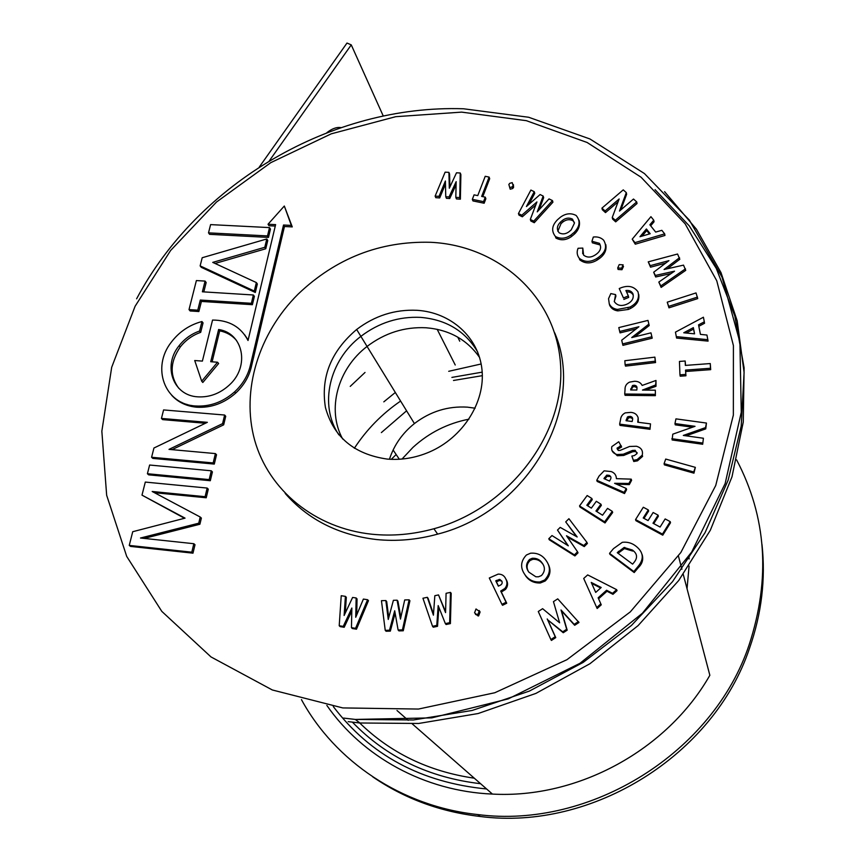 <?xml version="1.0" encoding="UTF-8"?>
<svg xmlns="http://www.w3.org/2000/svg" width="861" height="861" viewBox="0 0 861 861"><rect width="100%" height="100%" fill="white"/><g stroke="black" fill="none" stroke-linecap="round" stroke-linejoin="round"><path stroke-width="1.29" d="M736.607 459.86C766.602 517.052 770.778 578.71 749.135 644.824C713.36 752.385 590.775 829.283 477.726 814.56C401.204 806.413 334.897 761.07 301.436 699.595M687.046 588.752L689.08 566.054M689.08 558.972L688.994 556.195M381.369 432.588L406.586 410.815M468.965 419.167C447.709 423.321 429.036 432.728 412.946 447.397L402.033 459.042M626.302 192.606L619.479 211.063L633.492 199.031L636.699 201.904L637.032 203.53L615.68 221.858L612.634 219.092L612.257 217.499L619.145 198.966L605.1 210.999L605.487 212.602L602.334 209.729L601.947 208.125L623.246 189.872L626.302 192.606L626.647 194.242L620.878 209.858M636.699 201.904L615.314 220.276L615.68 221.858M605.1 210.999L601.947 208.125M618.09 201.808L605.487 212.602M615.314 220.276L612.257 217.499M339.212 625.743L340.149 626.636L344.196 627.271L343.259 626.377L339.212 625.743L341.225 595.726L345.401 596.361L346.326 597.297L345.283 613.021M351.805 611.03L344.196 627.271M345.401 596.361L344.131 615.486L352.601 597.448L356.142 597.975L355.733 617.283L363.385 599.073L367.593 599.708L355.571 628.304L351.46 627.669L351.858 608.027L343.259 626.377M351.46 627.669L352.375 628.552L356.486 629.197L355.571 628.304M367.593 599.708L368.476 600.644L356.486 629.197M356.142 597.975L357.046 598.922L356.712 614.958M385.233 630.349L386.083 631.242L390.334 631.124L389.495 630.23L385.233 630.349L381.445 600.687L385.836 600.548L386.686 601.495L388.752 617.595M395.134 613.193L390.334 631.124M385.836 600.548L388.257 619.446L393.391 600.311L397.104 600.192L400.451 619.091L404.702 599.956L409.115 599.816L402.431 629.886L398.116 629.994L394.704 610.761L389.495 630.23M398.116 629.994L398.944 630.887L403.26 630.779L402.431 629.886M409.115 599.816L409.922 600.763L403.26 630.779M397.104 600.192L397.933 601.139L400.828 617.423M432.523 626.302L433.287 627.206L437.528 626.313L436.775 625.409L432.523 626.302L422.934 598.244L427.304 597.308L428.068 598.255L433.492 614.097M438.873 607.339L437.528 626.313M427.304 597.308L433.417 615.174L434.837 595.704L438.529 594.919L445.567 612.612L446.084 593.315L450.475 592.379L449.668 622.697L445.352 623.601L438.184 605.595L436.775 625.409M445.352 623.601L446.095 624.516L450.4 623.612L449.668 622.697M450.475 592.379L451.196 593.347L450.4 623.612M438.529 594.919L445.589 611.74M479.416 611.073L477.392 615.088L474.551 612.828L476.025 608.964L480.094 612.01L478.619 615.884L475.455 614.334M477.941 614.958L478.619 615.884M479.19 610.524L480.094 612.01M501.931 604.347L489.285 578L498.164 574.115C501.855 574.039 504.428 575.708 505.87 579.119C507.581 582.38 507.247 585.491 504.88 588.45L500.704 591.055L506.096 602.259L501.931 604.347L502.555 605.294L506.72 603.217L501.339 592.024L505.504 589.43C507.872 586.47 508.194 583.371 506.483 580.12L505.461 578.355M498.358 586.169L499.671 585.502C501.909 584.619 502.641 583.166 501.855 581.132L499.81 579.399L495.764 580.798L498.358 586.169M501.898 581.218L499.649 580.432L496.41 581.788L498.487 586.104M506.096 602.259L506.72 603.217M500.704 591.055L501.339 592.024M504.88 588.45L505.504 589.43M505.87 579.119L506.483 580.12M495.764 580.798L496.41 581.788M499.81 579.399L500.445 580.4M525.016 574.814C520.066 567.851 520.539 561.243 526.426 555.001L530.548 553.214C537.081 552.697 542.193 555.033 545.906 560.22C550.943 567.119 550.523 573.717 544.636 580.002L539.793 581.993C533.465 582.208 528.546 579.819 525.016 574.814L525.597 575.815C529.117 580.82 534.035 583.198 540.353 582.983L539.793 581.993M529.58 559.435C525.802 563.481 525.576 567.733 528.912 572.188L535.854 576.784L538.491 576.795L541.429 575.578C545.131 571.521 545.347 567.291 542.064 562.879C539.707 559.532 536.435 558.003 532.249 558.283L529.58 559.435L530.15 560.468C526.835 563.664 526.222 567.281 528.32 571.317M547.779 563.32C551.395 569.799 550.534 575.686 545.185 581.003L540.353 582.983M542.064 562.879L542.613 563.901C540.256 560.565 536.995 559.037 532.808 559.316L530.15 560.468M544.636 580.002L545.185 581.003M557.497 530.075L560.199 527.384L577.182 536.973L565.72 521.895L568.917 518.709L586.933 542.398L583.79 545.53L566.495 535.768L577.537 551.793L574.427 554.893L574.911 555.937L549.318 539.825L548.78 538.749L551.987 535.553L568.314 545.831L557.497 530.075L567.905 545.573M574.427 554.893L548.78 538.749M577.537 551.793L578.011 552.848L574.911 555.937M583.79 545.53L584.253 546.595L567.388 537.07M586.933 542.398L587.396 543.463L584.253 546.595M565.72 521.895L576.579 536.64M591.819 498.454L586.825 505.256L591.346 508.119L596.339 501.306L600.924 504.202L595.93 511.025L602.549 515.222L607.543 508.377L612.268 511.348L604.605 521.852L605.025 522.961L579.991 507.054L579.528 505.924L587.17 495.527L591.819 498.454L592.26 499.606L587.697 505.816M604.605 521.852L579.528 505.924M612.268 511.348L612.677 512.478L605.025 522.961M600.924 504.202L601.355 505.342L596.791 511.574M624.128 492.395L596.77 480.277L599.008 476.144L604.142 470.838L611.256 471.58C614.614 472.893 616.325 475.261 616.401 478.662L631.221 479.146L628.917 483.441L614.603 483.312L626.238 488.456L624.128 492.395L624.516 493.557L597.2 481.46L596.77 480.277M609.534 481.073L610.191 479.846C611.482 477.866 611.138 476.359 609.157 475.326L606.747 475.121L603.948 478.608L609.534 481.073M631.221 479.146L631.587 480.341L629.294 484.625L616.562 484.173M626.238 488.456L626.614 489.629L624.516 493.557M609.157 475.326L609.566 476.52L607.166 476.305L604.809 478.985M628.917 483.441L629.294 484.625M635.192 450.314L632.491 450.443L623.31 454.21L616.928 454.533C612.784 453.209 611.084 450.572 611.827 446.611L618.758 441.736L621.62 446.988L617.445 449.367L617.046 448.129L618.252 450.475L620.124 450.4L629.574 446.472L636.419 446.246C641.219 447.645 643.167 450.604 642.263 455.135L642.607 456.373L637.463 460.85L633.761 461.507L631.845 456.05L634.396 455.566L637.022 453.575L635.192 450.314L635.547 451.551L632.857 451.681L623.698 455.447L617.315 455.749L611.956 450.572M616.928 454.533L617.315 455.749M637.183 452.778L635.547 451.551M642.263 455.135L637.108 459.634L633.395 460.28L633.761 461.507M633.395 460.28L631.845 456.05M621.233 445.74L617.046 448.129M655.07 394.327L624.72 394.015L625.043 389.656C624.849 386.255 626.334 383.748 629.509 382.144L634.417 381.283C638.055 381.186 640.638 382.564 642.155 385.437L655.985 380.454L655.684 384.942L642.467 390.076L655.339 390.194L655.382 395.662L625.097 395.339L624.72 394.015M636.839 390.022L636.936 388.72C637.28 386.557 636.322 385.394 634.073 385.254L632.512 385.524L630.65 389.958L636.839 390.022M655.985 380.454L655.996 386.288L645.406 390.098M655.339 390.194L655.382 395.662M636.946 387.622L634.428 386.6L632.867 386.869L631.113 389.958M655.684 384.942L655.996 386.288M634.073 385.254L634.428 386.6M630.736 388.828L631.038 389.958M655.555 362.556L625.506 366.119L625.129 364.741L624.828 360.727L654.898 357.143L655.555 362.556L655.243 361.179L625.129 364.741M654.898 357.143L655.243 361.179M619.683 331.463L618.801 327.589L647.989 320.4L648.871 324.113L631.716 337.577L650.959 332.852L651.885 336.759L652.207 338.179L622.923 345.347L621.696 340.213L638.905 326.739L619.683 331.463L620.06 332.884L636.075 328.956M651.885 336.759L622.546 343.937M648.871 324.113L649.194 325.566L634.858 336.802M615.55 294.591L614.345 301.662C617.165 305.558 621.201 306.451 626.453 304.363L627.841 303.718C632.308 301.253 633.997 297.928 632.91 293.719C631.543 291.179 629.208 290.114 625.904 290.512L628.336 295.926L623.45 297.949L619.231 288.553L620.372 288.048C627.97 284.98 633.836 286.218 637.969 291.782C639.691 298.293 637.022 303.384 629.972 307.076L617.434 309.433C613.516 308.862 610.793 306.979 609.254 303.793L608.555 298.681L610.815 293.59L615.55 294.591L615.927 296.066L614.259 301.458M609.254 303.793L609.653 305.257C611.181 308.442 613.904 310.326 617.811 310.886L617.434 309.433M628.013 307.98L628.369 309.443L617.811 310.886M638.711 294.311C639.615 300.457 636.817 305.203 630.317 308.539L628.369 309.443M619.231 288.553L623.45 297.949M628.336 295.926L628.691 297.4L623.816 299.424M632.91 293.719L633.255 295.205C631.974 292.751 629.735 291.675 626.56 291.976M621.976 269.719L618.09 269.461L617.714 267.932L619.22 264.607L623.138 264.854L621.61 268.201L621.976 269.719L623.504 266.383M621.61 268.201L617.714 267.932M579.259 258.268L579.701 259.796C584.996 263.875 590.872 263.918 597.362 259.936L596.953 258.408C590.452 262.401 584.554 262.347 579.259 258.268C576.978 255.276 576.579 251.95 578.065 248.269L582.8 248.076L582.703 253.737M582.8 248.076L583.607 255.125C587.008 257.708 590.797 257.708 594.983 255.125L596.092 254.372C600.623 251.068 601.721 247.387 599.385 243.308L591.948 241.263L593.315 237.033C597.545 236.538 600.989 237.582 603.647 240.197C607.328 246.45 605.67 252.122 598.653 257.235L599.062 258.763L597.362 259.936M598.653 257.235L596.953 258.408M605.789 244.556C606.811 250.164 604.562 254.91 599.062 258.763M591.948 241.263L592.368 242.824L599.783 244.858L599.385 243.308M574.201 232.319L570.929 235.064C565.655 238.691 560.489 239.175 555.442 236.506C551.148 231.049 551.858 225.442 557.573 219.673L560.468 217.176C565.731 213.356 570.951 212.785 576.117 215.454C580.594 220.825 579.948 226.443 574.201 232.319L574.653 233.88L571.381 236.624C566.118 240.251 560.963 240.725 555.926 238.056L555.442 236.506M559.155 232.793C562.33 234.504 565.569 234.192 568.884 231.857L571.177 229.909L574.427 223.214L572.5 219.135C569.196 217.478 565.881 217.865 562.545 220.308L560.586 221.987C556.884 225.69 556.4 229.295 559.155 232.793M579.087 220.244C580.292 225.195 578.807 229.736 574.653 233.88M574.384 222.45L572.942 220.717C569.659 219.06 566.344 219.447 563.008 221.89L561.06 223.569L557.82 231.254M560.586 221.987L561.06 223.569M572.5 219.135L572.942 220.717M534.24 191.691L526.415 206.532L540.095 194.543L543.162 196.05L537.232 211.86L549.038 198.902L552.461 200.57L552.934 202.174L534.261 222.708L530.85 221.008L530.322 219.437L536.93 201.937L521.788 215.218L522.326 216.789L518.989 215.132L518.451 213.55L530.893 190.055L534.24 191.691L534.756 193.305L528.955 204.305M552.461 200.57L533.745 221.137L534.261 222.708M543.162 196.05L543.668 197.653L539.104 209.804M521.788 215.218L518.451 213.55M535.768 204.993L522.326 216.789M533.745 221.137L530.322 219.437M513.576 187.397L512.672 188.537L510.218 189.205L508.851 184.458L509.766 183.307L512.23 182.64L513.576 187.397L513.393 184.598M513.027 185.782L512.123 186.923L509.669 187.59M489.113 177.086L481.665 196.416L485.27 197.158L485.862 198.751L484.14 203.239L472.958 200.925L472.345 199.332L474.077 194.855L477.758 195.608L485.217 176.301L489.113 177.086L489.694 178.701L482.795 196.642M485.27 197.158L483.538 201.646L484.14 203.239M483.538 201.646L472.345 199.332M448.915 172.372L449.313 188.247L456.491 172.792L460.248 172.996L460.883 174.622L460.377 199.171L456.448 198.934L455.803 197.352L456.158 181.639L449.065 196.943L449.722 198.525L446.418 198.331L445.761 196.749L445.395 181.014L439.024 196.351L439.702 197.933L435.806 197.696L435.128 196.114L445.126 172.157L448.915 172.372L449.571 173.987L449.905 186.988M460.248 172.996L459.731 197.589L460.377 199.171M439.024 196.351L435.128 196.114M445.471 184.05L439.702 197.933M449.065 196.943L445.761 196.749M456.093 184.792L449.722 198.525M459.731 197.589L455.803 197.352M550.857 639.551L551.406 640.444L555.754 637.614L555.216 636.709L550.857 639.551L538.276 611.504L542.613 608.684L559.628 622.815L553.451 601.635L557.734 598.858L578.979 622.492L574.674 625.29L561.544 610.923L567.184 630.166L563.245 632.738L547.768 619.877L555.754 637.614M578.495 621.567L574.179 624.365L561.028 609.975L566.667 629.262L562.728 631.823L547.768 619.877M547.23 618.951L555.216 636.709M562.728 631.823L563.245 632.738M566.667 629.262L567.184 630.166M561.028 609.975L561.544 610.923M574.179 624.365L574.674 625.29M648.29 509.916L643.221 517.978L648.075 520.593L653.144 512.51L658.062 515.136L652.993 523.23L660.086 527.05L665.155 518.935L670.213 521.637L662.453 534.089L662.766 535.187L635.924 520.69L635.558 519.57L643.307 507.247L648.29 509.916L648.634 511.047L644.006 518.408M662.453 534.089L635.558 519.57M670.213 521.637L670.504 522.756L662.766 535.187M658.062 515.136L658.374 516.266L653.757 523.649M693.955 473.173L664.38 464.865L664.079 463.648L665.725 459.064L695.344 467.351L693.955 473.173L693.708 471.968L664.079 463.648M695.344 467.351L693.708 471.968M674.97 423.558L675.939 418.866L706.45 423.052L705.536 427.594L683.311 435.44L703.415 438.249L702.684 444.265L672.129 439.96L672.775 434.181L695.021 426.324L674.97 423.558L675.25 424.85L692.47 427.228M702.458 443.006L671.849 438.701M703.415 438.249L702.684 444.265M705.536 427.594L705.762 428.875L686.066 435.827M706.45 423.052L705.762 428.875M685.173 361.007L685.345 365.408L710.271 363.557L710.486 368.26L685.528 370.101L685.948 375.783L680.212 376.203L679.953 374.836L679.447 361.437L685.173 361.007L685.539 365.398M685.7 374.406L679.953 374.836M685.528 370.101L685.948 375.783M710.486 368.26L710.691 369.649L685.787 371.478M710.271 363.557L710.691 369.649M707.871 339.686L676.315 336.629L675.454 332.142L703.405 317.225L704.32 321.82L698.54 324.866L700.423 334.369L706.946 335.047L708.076 341.117L676.585 338.061L675.454 332.142M683.752 332.776L694.558 333.831L693.353 327.632L683.752 332.776M704.32 321.82L704.535 323.273L698.831 326.287M694.515 333.831L693.589 329.085L686.239 333.013M676.315 336.629L676.585 338.061M693.353 327.632L693.589 329.085M697.722 298.595L668.965 307.84L667.253 302.189L696.022 292.923L697.722 298.595M697.496 297.099L668.685 306.365L668.965 307.84M668.685 306.365L667.253 302.189M679.544 257.719L664.079 269.493L683.516 265.134L685.733 270.354L661.14 287.413L658.826 282.064L674.54 271.172L655.372 275.455L655.673 276.973L653.671 272.227L668.943 260.635L650.227 265.651L650.539 267.19L648.236 261.852L677.564 254.017L679.803 259.269L667.34 268.761M685.485 268.826L660.839 285.917L661.14 287.413M650.227 265.651L648.236 261.852M665.65 263.132L650.539 267.19M655.372 275.455L653.671 272.227M671.16 273.518L655.673 276.973M660.839 285.917L658.826 282.064M664.67 233.869L634.944 242.63L632.222 239.164L650.927 216.671L653.747 220.179L649.872 224.796L655.684 232.083L661.84 230.317L664.67 233.869L664.961 235.451L635.278 244.19L632.222 239.164M646.407 228.972L639.971 236.721L650.184 233.729L646.407 228.972L646.719 230.554L642.134 236.086M653.747 220.179L654.048 221.783L650.679 225.808M649.409 233.955L646.719 230.554M634.944 242.63L635.278 244.19M356.648 329.483C374.858 315.686 394.973 309.282 417.004 310.304C450.744 312.328 478.662 337.081 481.977 369.584C485.475 402.022 463.024 437.636 429.241 452.079C415.432 457.934 401.398 460.258 387.149 459.074C354.172 454.285 333.605 437.097 325.436 407.501C320.583 377.258 330.99 351.256 356.648 329.483L360.877 336.36C378.915 322.681 398.847 316.353 420.685 317.386C446.45 319.625 465.478 331.216 477.758 352.171C465.478 331.216 446.45 319.625 420.685 317.386C398.847 316.353 378.915 322.681 360.877 336.36C329.289 360.242 318.678 405.047 338.879 434.859C318.678 405.047 329.289 360.242 360.877 336.36L367.066 346.445C337.706 368.777 326.448 409.61 342.667 439.002C326.448 409.61 337.706 368.777 367.066 346.445C384.856 332.949 404.53 326.717 426.087 327.772C404.53 326.717 384.856 332.949 367.066 346.445L414.421 423.569C430.306 411.429 447.946 405.961 467.362 407.145L475.132 408.2M430.651 242.296C379.981 240.951 335.812 258.225 298.143 294.118C258.72 333.379 240.876 390.399 254.662 440.197C268.546 489.844 314.534 528.277 372.06 534.24C392.541 536.285 413.151 534.455 433.912 528.751C508.507 508.388 564.407 435.192 560.662 366.485C557.497 297.615 499.466 245.471 430.651 242.296M285.174 493.407C308.055 519.624 338.459 534.993 376.375 539.524C396.663 541.558 417.09 539.761 437.646 534.121C528.815 511.133 586.632 407.081 554.721 332.873M268.029 224.237L275.617 224.624L248.022 340.504C240.983 326.954 229.155 320.141 212.549 320.055L202.389 361.103L194.715 360.533L201.7 381.208L217.532 362.233L210.719 361.717L218.629 329.494C243.319 333.121 250.131 366.409 229.284 385.071C219.964 393.552 209.481 397.481 197.847 396.846C172.986 395.662 162.481 365.764 179.131 345.67C184.566 338.793 191.379 333.907 199.58 331.022L201.948 321.53C189.506 324.855 179.292 331.733 171.339 342.14C151.181 367.486 164.537 404.412 195.598 405.983C209.901 406.812 222.902 402.119 234.59 391.884C242.587 384.436 247.807 375.783 250.228 365.925L283.517 225.012L284.464 226.518L292.266 226.906L284.313 206.027L268.029 224.237L268.987 225.743L275.272 226.056M171.716 395.307C178.119 402.27 186.46 406.231 196.728 407.21C211.01 408.049 223.989 403.357 235.656 393.143C243.641 385.706 248.84 377.064 251.261 367.227L284.464 226.518M199.58 331.022L200.688 332.357L203.045 322.886L201.948 321.53M178.83 388.322C169.499 375.665 169.983 361.889 180.272 346.983C185.696 340.117 192.498 335.241 200.688 332.357M479.588 357.476C467.06 339.611 449.227 329.709 426.087 327.772C449.227 329.709 467.06 339.611 479.588 357.476M141.99 495.14L185.05 518.139L132.723 531.711L129.247 545.411L130.538 546.412L192.982 553.171L195.006 544.722L193.833 543.711L140.483 538.017L198.74 523.197L199.903 524.241L201.377 518.074L200.215 517.02L152.182 491.491L205.09 496.689L206.231 497.776L208.287 489.156L207.157 488.058L145.305 482.074L141.99 495.14L184.523 518.279M154.41 492.686L206.231 497.776M144.174 538.416L199.903 524.241M148.652 474.841L210.31 480.718L212.409 471.925L211.289 470.795L149.62 465.026L147.414 473.722L148.652 474.841M161.438 418.424L207.35 422.331L153.936 448.021L151.59 457.266L152.817 458.407L214.292 464.079L216.52 454.737L215.401 453.586L169.004 449.377L222.579 423.634L223.666 424.839L225.722 416.261L224.635 415.034L163.59 409.933L161.438 418.424L162.632 419.619L205.392 423.278M172.028 449.657L223.666 424.839M203.809 291.89L206.166 282.505L205.079 281.095L196.383 280.568L189.022 309.594L190.141 310.961L198.869 311.531L201.409 301.436L252.391 304.697L254.382 296.388L253.371 294.989L202.389 291.804L205.079 281.095M201.226 267.308L255.319 292.471L257.342 283.979L256.352 282.559L212.742 262.39L264.79 247.29L265.769 248.764L267.76 240.434L266.792 238.96L202.206 257.73L200.139 265.877L201.226 267.308M215.056 263.466L265.769 248.764M268.481 237.41L270.472 229.091L269.504 227.595L210.601 224.613L208.513 232.857L209.578 234.332L268.481 237.41L267.513 235.925L269.504 227.595M212.107 361.824L219.706 330.839C226.604 332.217 232.201 335.424 236.506 340.45M201.7 381.208L202.819 382.478L218.619 363.525L217.532 362.233M248.14 340.02L244.642 334.778M348.188 721.636L359.887 722.992L418.672 723.466L478.081 713.543L535.897 693.406L589.914 663.734L638.098 625.613L678.694 580.54L710.303 530.29L732.001 476.779L743.269 422.008L744.108 367.884L734.874 316.17L716.277 268.406L689.284 225.894L655.049 189.635M129.247 545.411L191.799 552.181L193.833 543.711M191.799 552.181L192.982 553.171M198.74 523.197L200.215 517.02M205.09 496.689L207.157 488.058M147.414 473.722L209.18 479.599L210.31 480.718M209.18 479.599L211.289 470.795M151.59 457.266L213.162 462.938L214.292 464.079M213.162 462.938L215.401 453.586M222.579 423.634L224.635 415.034M189.022 309.594L197.772 310.164L198.869 311.531M197.772 310.164L200.312 300.048L201.409 301.436M200.312 300.048L251.38 303.309L252.391 304.697M251.38 303.309L253.371 294.989M200.139 265.877L254.307 291.072L255.319 292.471M254.307 291.072L256.352 282.559M264.79 247.29L266.792 238.96M208.513 232.857L267.513 235.925M218.629 329.494L219.706 330.839M283.517 225.012L291.341 225.41L292.266 226.906M291.341 225.41L284.313 206.027M649.668 428.014L619.629 424.129L620.533 419.748C620.792 416.616 622.374 414.324 625.28 412.871L630.952 412.376C634.74 412.731 637.14 414.55 638.162 417.811L637.743 422.224L650.496 423.87L650.001 429.295L620.017 425.409L619.629 424.129M632.178 421.503L632.448 420.19C633.093 418.08 632.318 416.799 630.144 416.358L627.421 417.004L626.044 420.717L632.178 421.503M638.162 417.811L638.324 422.299M650.496 423.87L650.001 429.295M632.652 418.704L630.5 417.65L628.627 417.8L626.668 420.803L626.291 419.555M630.144 416.358L630.5 417.65M627.421 417.004L627.787 418.295M596.716 607.543L583.704 578.463L587.676 574.911L616.637 589.656L612.548 593.326L606.574 590.248L598.147 597.803L600.817 603.862L596.716 607.543L597.168 608.501L601.258 604.831L598.589 598.782L607.005 591.238L612.967 594.316L617.046 590.646L616.637 589.656M601.193 587.493L591.249 582.434L595.704 592.411L601.193 587.493M600.644 587.977L591.711 583.435L595.715 592.4M600.817 603.862L601.258 604.831M598.147 597.803L598.589 598.782M606.574 590.248L607.005 591.238M612.548 593.326L612.967 594.316M591.249 582.434L591.711 583.435M633.836 571.532L609.545 553.343L613.473 548.64L622.309 542.312C627.368 541.741 631.866 542.979 635.795 546.057C643.651 552.202 644.329 559.09 637.84 566.71L633.836 571.532L634.213 572.554L609.965 554.398L609.545 553.343M617.272 552.697L632.598 564.138L634.137 562.276C637.861 557.627 637.258 553.526 632.329 549.996L624.042 547.51L617.272 552.697M642.112 554.516C643.597 559.467 642.295 563.88 638.205 567.743L634.213 572.554M632.329 549.996L632.706 551.062L624.429 548.575L618.069 553.289M618.402 551.352L618.801 552.418M624.795 547.402L625.183 548.468M191.68 406.489L191.809 405.499M389.452 459.247C394.047 445.105 402.378 433.212 414.421 423.569M365.021 372.458L350.233 386.385M383.812 401.85L395.328 392.476M326.857 132.691C331.959 128.644 336.64 126.944 340.913 127.6M269.342 160.813L351.256 44.869L383.274 116.031M259.247 167.109L346.994 43.05L351.256 44.869M683.257 574.373L709.851 675.293C667.2 750.092 577.806 798.847 492.438 794.079C424.333 791.237 362.32 756.604 326.846 705.407M486.616 788.977C421.255 782.563 370.133 755.075 333.272 706.526C370.133 755.086 421.255 782.563 486.616 788.977M181.757 403.013L181.843 402.399L181.746 403.013M391.281 459.333L396.146 454.522M186.815 405.165L186.934 404.347M474.314 778.204C428.574 771.499 390.162 752.88 359.091 722.379M480.589 783.704C429.026 777.644 386.298 757.142 352.44 722.185M372.695 776.805C404.315 798.545 440.143 811.772 480.201 816.486C592.465 831.134 714.113 754.817 749.619 647.989C761.608 613.581 765.73 579.087 761.996 544.496M354.345 448.28C366.56 429.585 381.972 413.84 400.602 401.065M451.896 377.409L482.192 372.146M482.332 375.665L453.489 380.476M481.17 363.977L448.721 371.306M496.937 580.217L497.572 581.207M604.53 477.543L604.949 478.727M629.122 451.842L629.488 453.069M250.228 365.925L251.261 367.227M461.625 112.124L395.716 116.687L331.27 133.821L270.763 162.664L216.498 202.034L170.618 250.486L135.102 306.268L111.682 367.313L101.846 431.221L106.656 495.258L126.696 556.389L161.803 611.375L210.999 656.932L272.324 689.973L342.775 707.925L418.457 709.055L494.806 692.739L566.958 659.687L630.295 611.891L680.847 552.504L715.739 485.475L733.357 415.077L733.411 345.573L716.761 280.761L685.162 223.838L641.036 177.194L587.137 142.495L526.362 120.68L461.625 112.124M664.574 191.659L696.441 229.23L720.991 272.603L737.167 320.776L744.098 372.458L741.192 426.141L728.158 480.137L705.094 532.593L672.538 581.649L631.425 625.463L583.145 662.41L529.386 691.082L472.097 710.476L413.366 719.979L355.302 719.43L343.496 718.074M637.84 566.71L638.205 567.743M457.794 337.146L459.742 341.182M437.173 329.311L455.232 364.999M678.425 556.045L681.912 569.272M373.922 777.623C405.251 798.911 440.671 811.869 480.201 816.486L477.726 814.56M399.332 459.247L393.1 450.002M478.07 616.013L477.392 615.088M499.649 580.432L499.025 579.431M532.808 559.316L532.249 558.283M607.166 476.305L606.747 475.121M623.698 455.447L623.31 454.21M632.857 451.681L632.491 450.443M637.463 460.85L637.108 459.634M620.168 447.365L619.78 446.127M632.867 386.869L632.512 385.524M630.317 308.539L629.972 307.076M571.381 236.624L570.929 235.064M563.008 221.89L562.545 220.308M512.672 188.537L512.123 186.923M433.912 528.751L437.646 534.121M234.59 391.884L235.656 393.143M179.131 345.67L180.272 346.983M136.608 298.81C198.471 182.446 332.002 104.525 463.207 108.766M463.552 108.777L528.654 117.257L589.903 138.955L644.437 173.556L689.392 220.136L722.024 277.124L739.911 342.194L741.267 412.258L725.134 483.591L691.695 552.019L642.414 613.236L580.002 663.282L508.27 698.874L431.77 717.88L355.302 719.43L359.887 722.992M628.627 417.8L628.261 416.509M624.429 548.575L624.042 547.51M396.996 710.497L408.222 720.334M412.311 723.918L492.438 794.079"/></g></svg>
